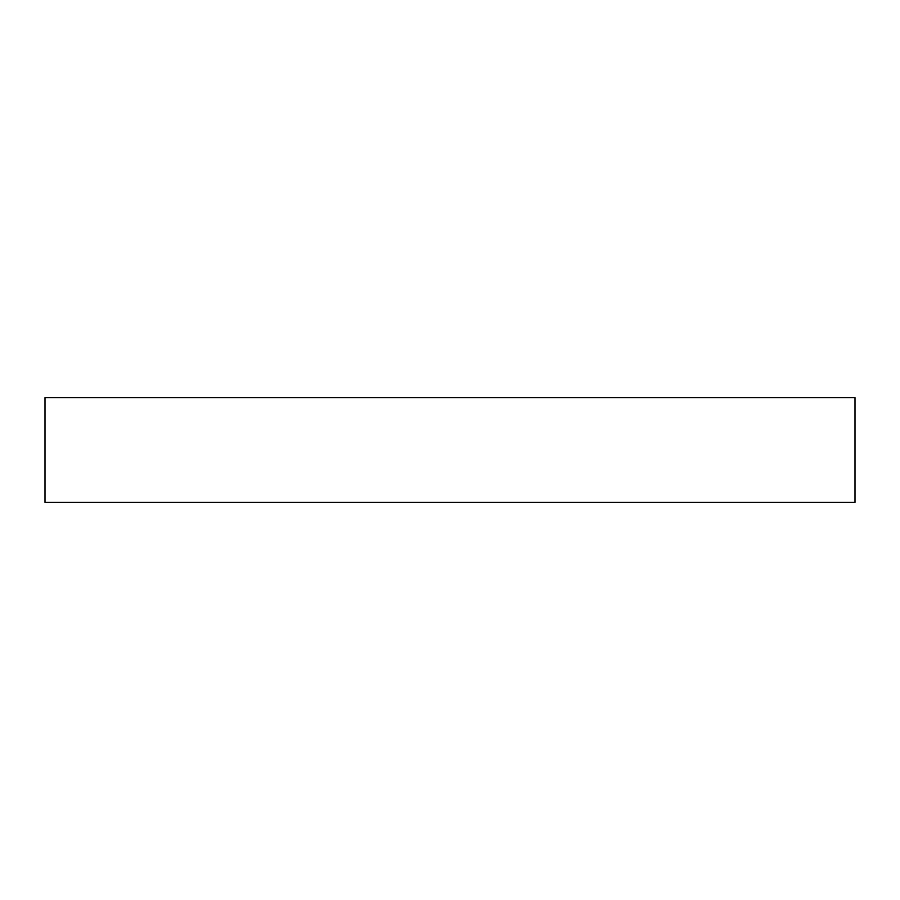 <?xml version="1.0" encoding="UTF-8"?>
<svg xmlns="http://www.w3.org/2000/svg" width="900" height="900" viewBox="0 0 900 900"><rect width="100%" height="100%" fill="white"/><g stroke="black" fill="none" stroke-linecap="round" stroke-linejoin="round"><path stroke-width="1.35" d="M855 397.586L45 397.586L45 502.414L855 502.414L855 397.586"/></g></svg>
